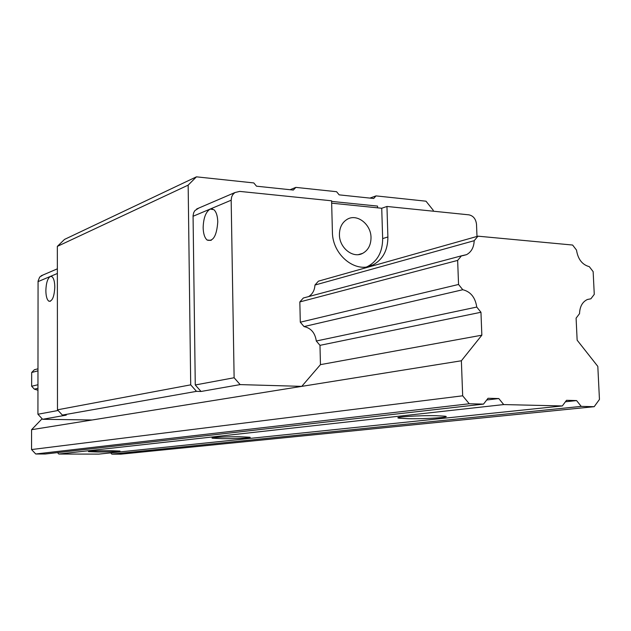 <?xml version="1.0" encoding="UTF-8"?>
<svg xmlns="http://www.w3.org/2000/svg" width="631" height="631" viewBox="0 0 631 631"><rect width="100%" height="100%" fill="white"/><g stroke="black" fill="none" stroke-linecap="round" stroke-linejoin="round"><path stroke-width="0.95" d="M196.438 176.838L188.156 185.135L190.704 384.847L57.476 409.811L57.342 246.382L64.536 239.401L196.438 176.838L253.788 182.927L256.517 186.192L293.328 190.057L295.852 187.383L290.086 189.718M43.026 274.982L39.682 277.056L38.065 281.118L37.931 414.244L42.632 419.284L66.255 415.135L62.359 415.08L57.476 409.811M433.292 211.204L433.26 210.297L425.996 201.194L376.044 195.894L369.908 198.095M295.852 187.383L336.583 191.706L339.162 194.861L373.694 198.489L376.044 195.894M461.513 255.807L466.561 254.656C471.365 251.998 473.913 247.344 474.189 240.695L477.982 236.175L572.617 245.041L576.497 250.073C577.964 259.231 582.232 264.76 589.307 266.661L593.148 271.638L594.268 294.361L590.876 298.802L587.414 299.488C582.437 301.831 579.81 306.548 579.542 313.639L576.095 318.158L577.144 340.172L597.817 366.398L599.45 399.447L594.189 406.687L581.23 406.388L576.576 400.575L566.504 400.314L562.331 405.946L503.719 404.574L498.798 398.555L488.031 398.279L483.52 404.1L469.259 403.769L462.673 395.803L461.371 360.774L481.847 335.187L480.956 312.266L476.76 307.06C475.285 297.438 470.631 291.664 462.783 289.732L458.548 284.471L457.649 260.406L461.513 255.807L303.353 297.998L299.835 301.933L300.293 322.196L304.016 326.574C311.02 328.096 315.114 332.908 316.297 341.008L319.98 345.338L320.453 364.639L301.752 386.369L240.151 384.602L234.125 377.748L195.271 384.973L201.044 391.472L196.493 391.354L190.704 384.847M195.271 384.973L193.062 215.636L193.725 212.6L194.94 210.541L198.915 208.009M211.227 208.79L212.505 208.908M477.982 236.175L318.418 281.166L314.948 285.046C314.64 290.331 312.511 294.18 308.559 296.609M301.752 386.369L92.071 419.994L42.632 419.284M196.493 391.354L62.359 415.08M240.151 384.602L201.044 391.472M217.774 221.875C217.577 215.976 216.299 211.921 213.933 209.705L210.155 209.066C205.769 211.874 203.434 218.097 203.15 227.728C203.332 233.746 204.657 237.855 207.118 240.048C213.168 241.862 216.717 235.805 217.774 221.875M234.125 377.748L231.167 200.208L231.64 196.943L232.736 194.679L234.874 192.565L239.717 191.398L331.598 200.8L332.403 231.979C332.285 255.082 356.05 274.067 372.953 264.949C382.867 259.546 387.844 250.223 387.891 236.972L386.953 206.463L468.967 214.848C473.36 215.834 475.884 219.012 476.515 224.399L476.989 236.459M54.802 287.066C54.692 281.473 53.698 277.971 51.821 276.567L50.291 276.465C47.601 278.35 46.118 283.082 45.858 290.646C45.968 296.286 46.97 299.804 48.879 301.2C52.278 301.5 54.25 296.791 54.802 287.066M37.931 414.244L58.107 410.489M331.654 203.174L381.731 208.254L386.953 206.463M366.737 266.874L367.755 266.416C377.63 261.045 382.599 251.769 382.654 238.589L381.731 208.254M339.423 234.74C339.36 247.904 352.989 258.718 362.659 253.354C368.188 250.262 370.973 244.994 371.012 237.556C371.052 224.289 357.122 213.381 347.342 219.225C342.112 222.364 339.47 227.539 339.423 234.74M377.575 207.828L377.527 206.085L331.614 201.399M188.156 185.135L57.342 246.382M498.798 398.555L486.714 399.983M483.52 404.1L45.251 454.005L35.73 453.989L31.55 449.556L31.582 429.695L42.111 418.732M594.189 406.687L120.868 454.162L111.853 454.139L110.685 452.877M562.331 405.946L98.783 454.115L58.825 454.036L57.492 452.608M37.955 384.744L31.645 386.251L34.342 389.153L37.947 390.25M31.645 386.251L31.668 372.495L34.366 369.75L37.97 368.796M590.876 298.802L587.422 299.48M314.948 285.046L474.189 240.695M457.649 260.406L299.835 301.933M37.97 370.839L31.668 372.495M458.548 284.471L300.293 322.196M34.342 389.153L37.955 388.317M304.016 326.574L462.783 289.732M476.76 307.06L316.297 341.008M480.956 312.266L319.98 345.338M481.847 335.187L320.453 364.639M461.371 360.774L31.582 429.695M31.55 449.556L462.673 395.803M469.259 403.769L35.73 453.989M436.195 415.703C418.574 415.308 391.394 417.186 399.226 418.195L408.289 418.7C425.609 419.071 452.845 417.241 444.831 416.184L436.195 415.703M503.719 404.574L58.825 454.036M222.333 438.671C235.537 438.813 253.417 437.882 249.734 437.22L240.119 436.762C226.781 436.613 208.837 437.559 212.466 438.206L222.333 438.671M98.176 452.009C111.758 451.93 119.03 451.615 120.008 451.055L110.496 450.684C96.827 450.763 89.492 451.078 88.498 451.638L98.176 452.009M576.576 400.575L565.423 401.773M581.23 406.388L111.853 454.139M231.167 200.208L193.054 216.275M57.366 273.483L38.049 281.623M382.654 238.589L387.891 236.972M207.118 240.048L211.172 240.379M48.879 301.2L50.354 301.279M234.874 192.565L196.651 208.987M367.755 266.416L372.953 264.949M57.366 268.822L41.125 275.802M358.534 254.585L362.659 253.354M462.334 255.784L466.561 254.656M399.202 417.343L399.226 418.195"/></g></svg>
